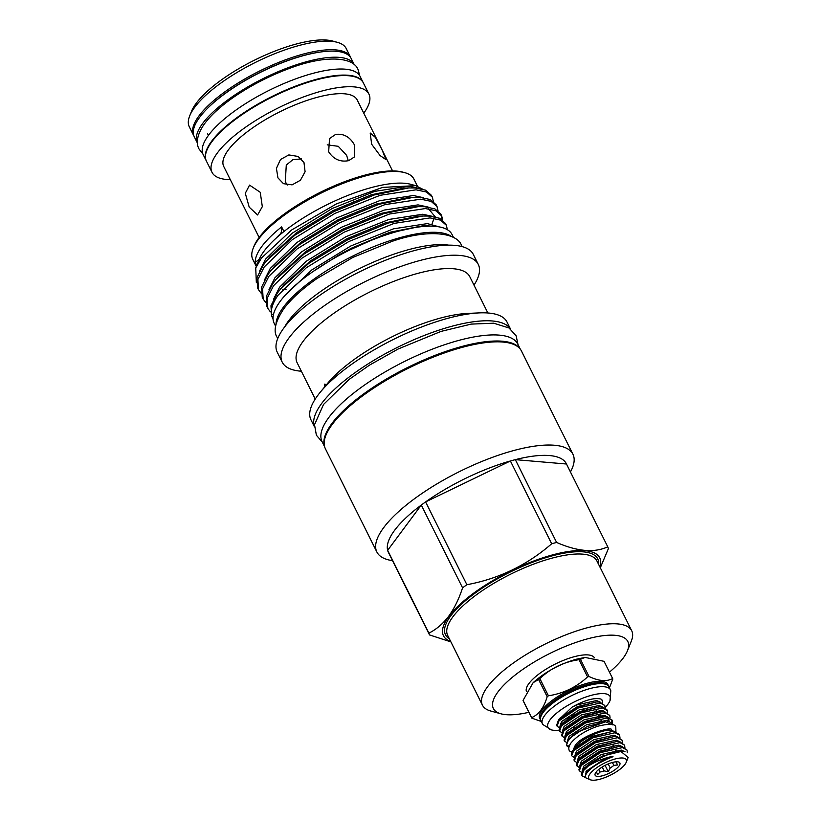 <?xml version="1.0" encoding="UTF-8"?>
<svg xmlns="http://www.w3.org/2000/svg" width="821" height="821" viewBox="0 0 821 821"><rect width="100%" height="100%" fill="white"/><g stroke="black" fill="none" stroke-linecap="round" stroke-linejoin="round"><path stroke-width="1.23" d="M615.935 732.055L615.801 727.56C615.74 723.753 609.664 723.322 597.565 726.277C585.701 730.485 576.855 736.027 571.026 742.913C569.045 745.663 568.399 748.044 569.076 750.066A2.484 2.35 -18.2 0 0 572.073 751.554M573.889 748.957A2.484 2.35 -18.2 0 0 573.797 748.506L575.018 745.879C579.975 735.924 613.041 725.743 611.358 729.787M206.328 160.937A87.673 28.078 -26.5 0 1 206.215 160.7L203.177 154.615A87.673 28.078 -26.5 0 1 232.795 112.364A87.673 28.078 -26.5 0 1 312.955 73.356A87.673 28.078 -26.5 0 1 360.091 76.384L363.128 82.469A87.673 28.078 -26.5 0 1 363.241 82.705M206.215 160.7A87.673 28.078 -26.5 0 1 235.832 118.45A87.673 28.078 -26.5 0 1 315.993 79.442A87.673 28.078 -26.5 0 1 363.128 82.469M197.451 143.121A87.673 28.078 -26.5 0 1 197.297 142.823L194.259 136.727A87.673 28.078 -26.5 0 1 199.698 117.259A87.673 28.078 -26.5 0 1 282.496 62.601A87.673 28.078 -26.5 0 1 351.172 58.496L354.21 64.582A87.673 28.078 -26.5 0 1 354.354 64.89M197.297 142.823A87.673 28.078 -26.5 0 1 202.736 123.345A87.673 28.078 -26.5 0 1 285.534 68.687A87.673 28.078 -26.5 0 1 354.21 64.582M324.654 446.85L322.089 441.688A109.347 35.026 -26.5 0 1 359.034 389A109.347 35.026 -26.5 0 1 459.001 340.346A109.347 35.026 -26.5 0 1 517.805 344.112L520.37 349.274M324.521 446.347A109.347 35.026 -26.5 0 1 462.038 346.431A109.347 35.026 -26.5 0 1 520.052 348.853M350.793 57.809A87.673 28.078 153.5 0 0 350.475 57.09L346.205 48.521A87.673 28.078 153.5 0 0 337.349 42.333L332.649 41.05A83.804 26.847 153.5 0 0 262.392 56.403A83.804 26.847 153.5 0 0 196.311 103.138A83.804 26.847 153.5 0 0 191.478 111.43L189.672 115.956A87.673 28.078 153.5 0 0 189.292 126.762L193.561 135.332A87.673 28.078 153.5 0 0 193.941 136.019M337.349 42.333A87.673 28.078 153.5 0 0 263.849 58.394A87.673 28.078 153.5 0 0 194.721 107.284A87.673 28.078 153.5 0 0 189.672 115.956M350.475 57.09A87.673 28.078 153.5 0 0 281.798 61.195A87.673 28.078 153.5 0 0 199 115.853A87.673 28.078 153.5 0 0 193.561 135.332M321.616 51.856A86.564 27.729 153.5 0 0 206.748 109.121M612.62 724.851L605.477 721.813L578.908 731.388A25.954 8.313 153.5 0 0 568.625 740.285A25.954 8.313 153.5 0 0 566.911 745.807L569.692 745.93M615.093 731.87L611.409 730.269L607.345 730.249A21.202 6.794 153.5 0 0 576.578 745.591L574.874 747.695C580.396 739.731 599.853 730.074 609.87 730.146L615.812 732.024M619.639 735.257L619.167 734.302L614.59 731.798L611.296 731.685L592.557 736.786L572.678 750.486A25.954 8.313 153.5 0 0 571.673 755.382L573.776 750.62L593.029 737.73L615.062 732.743L619.639 735.257L619.947 737.607M622.102 740.203L617.053 736.745L613.769 736.632L595.03 741.743L575.819 754.571L573.941 759.948L574.413 760.893L576.25 755.577L595.502 742.687L617.525 737.699L622.102 740.203L622.41 742.553M624.576 745.16L619.527 741.702L616.232 741.589L597.493 746.7L578.292 759.528L576.414 764.905L576.886 765.849L578.713 760.533L597.965 747.644L619.999 742.646L624.576 745.16L624.884 747.51M627.049 750.117L622 746.658L618.706 746.546L599.966 751.646L580.755 764.484L578.887 769.852L579.359 770.806L581.186 765.48L600.438 752.6L622.472 747.603L627.049 750.117L627.295 752.765M626.197 762.329L628.137 757.465L620.984 751.513L614.036 752.59C600.387 756.531 590.104 762.165 583.187 769.493L581.35 774.808L581.822 775.753L583.659 770.437L588.236 766.116C595.512 761.488 603.599 758.235 612.487 756.346C614.816 756.48 608.443 758.265 606.852 759.22L598.878 763.273C593.573 766.393 589.694 769.441 587.241 772.417L585.691 774.85L585.547 777.723L590.853 779.95A20.987 6.722 153.5 0 0 608.443 776.102A20.987 6.722 153.5 0 0 624.986 764.402A20.987 6.722 153.5 0 0 626.197 762.329A20.987 6.722 153.5 0 0 613.051 759.589A20.987 6.722 153.5 0 0 590.032 773.803A20.987 6.722 153.5 0 0 590.853 779.95M620.984 751.513L602.101 756.151L584.624 767.748L583.187 769.493M614.036 752.59A25.954 8.313 153.5 0 0 588.236 766.116M611.163 747.377L613.667 745.191M617.012 741.568L617.772 740.521M576.506 762.35L574.413 760.893M613.636 752.323L616.13 750.148M619.486 746.525L620.245 745.468M578.979 767.307L576.886 765.849M585.989 771.453L588.483 771.011M621.949 751.482L622.718 750.425M581.442 772.263L579.359 770.806M585.435 777.477L581.822 775.753M616.294 761.796A11.32 3.623 153.5 0 1 616.243 762.114L617.515 764.998L613.841 765.357A11.32 3.623 153.5 0 1 610.229 767.974L608.258 771.73L604.164 770.909A11.32 3.623 153.5 0 1 600.028 772.017L597.626 774.593L596.364 771.709M596.015 772.202A13.803 4.423 153.5 0 0 595.04 774.121A13.803 4.423 153.5 0 0 604.472 775.168A13.803 4.423 153.5 0 0 619.013 766.014A13.803 4.423 153.5 0 0 619.024 762.165A13.803 4.423 153.5 0 0 607.53 764.218A13.803 4.423 153.5 0 0 596.015 772.202M612.404 762.473L613.841 765.357M610.229 767.974L608.207 763.93M602.214 766.999L604.164 770.909M600.028 772.017L598.745 769.451M604.81 705.526L599.761 702.068L596.477 701.955L577.738 707.055L558.526 719.894L556.648 725.261L557.12 726.205L558.957 720.889L578.2 708L600.233 703.012L604.81 705.526L605.118 707.876M607.283 710.483L606.811 709.529L602.234 707.025L598.94 706.902L580.201 712.012L561 724.84L559.122 730.218L559.594 731.162L561.42 725.846L580.673 712.956L602.706 707.969L607.283 710.483L607.591 712.833M609.757 715.43L604.708 711.971L601.413 711.858L582.674 716.969L563.463 729.797L561.595 735.175L562.057 736.119L563.894 730.803L583.146 717.913L605.18 712.926L609.757 715.43L610.065 717.78M611.686 723.188L611.953 719.935M612.23 720.386L607.171 716.928L603.887 716.815L585.147 721.916L565.936 734.754L564.058 740.132L564.53 741.076L566.367 735.749L585.619 722.87L607.643 717.872L612.23 720.386L612.25 723.865M578.908 731.388C574.012 734.364 570.503 737.155 568.368 739.762L566.531 745.078L566.911 745.807M605.477 721.813L587.282 726.421L569.795 738.028L568.368 739.762M593.87 712.69L595.04 711.704L593.624 712.741M596.498 710.493A25.954 8.313 -26.5 0 1 595.04 711.704M559.214 727.673L557.12 726.205M596.344 717.646L598.837 715.46M602.193 711.838L602.953 710.791M600.438 715.317L598.376 717.267M561.687 732.63L559.594 731.162M598.817 722.603L601.311 720.417M604.656 716.795L605.426 715.748M564.15 737.576L562.057 736.119M607.088 721.803L607.899 720.694M566.623 742.533L564.53 741.076M568.902 747.428L567.003 746.032M605.169 707.394A34.708 11.114 153.5 0 0 609.982 700.662L610.803 690.748A38.023 12.182 153.5 0 0 610.485 689.856A38.023 12.182 153.5 0 0 590.042 688.552A38.023 12.182 153.5 0 0 555.273 705.465A38.023 12.182 153.5 0 0 542.435 723.794A38.023 12.182 153.5 0 0 542.948 724.574L551.363 729.879A34.708 11.114 153.5 0 0 559.091 730.156M609.982 700.662A34.708 11.114 153.5 0 0 591.428 695.295A34.708 11.114 153.5 0 0 555.796 713.839A34.708 11.114 153.5 0 0 551.363 729.879M610.485 689.856L608.966 686.818A38.023 12.182 153.5 0 0 588.524 685.504A38.023 12.182 153.5 0 0 575.675 690.03A38.023 12.182 153.5 0 0 563.514 696.085A38.023 12.182 153.5 0 0 540.916 720.746L542.435 723.794M564.232 721.228A38.023 12.182 153.5 0 0 565.022 720.982M588.298 676.689A45.011 14.419 153.5 0 0 587.579 676.884L579.01 659.694A45.011 14.419 -26.5 0 1 579.729 659.499A45.011 14.419 -26.5 0 1 580.447 659.314L589.016 676.494A45.011 14.419 153.5 0 0 588.298 676.689M548.428 695.787A45.011 14.419 153.5 0 0 547.176 696.701L538.607 679.511A45.011 14.419 -26.5 0 1 539.859 678.598L548.428 695.787C563.432 693.478 576.486 687.177 587.579 676.884M531.628 717.605A45.011 14.419 153.5 0 0 531.813 718.129L523.244 700.949A45.011 14.419 -26.5 0 1 523.059 700.416L531.628 717.605C538.781 714.639 543.954 707.671 547.176 696.701M541.419 721.515L531.813 718.129M538.607 679.511L533.147 682.662L523.059 700.416M579.01 659.694C563.924 661.859 550.87 668.161 539.859 678.598M594.466 657.857A37.971 12.161 153.5 0 0 574.146 656.738A37.971 12.161 153.5 0 0 539.951 673.251A37.971 12.161 153.5 0 0 526.425 691.508M609.449 672.142A75.111 24.055 153.5 0 0 623.139 658.155A75.111 24.055 153.5 0 0 627.47 650.725A75.111 24.055 153.5 0 0 580.437 640.934A75.111 24.055 153.5 0 0 498.029 691.816A75.111 24.055 153.5 0 0 500.964 713.808A75.111 24.055 153.5 0 0 528.909 712.3M500.964 713.808L490.876 711.068A83.393 26.713 -26.5 0 1 482.45 705.177A83.393 26.713 -26.5 0 1 487.633 686.654A83.393 26.713 -26.5 0 1 566.387 634.654A83.393 26.713 -26.5 0 1 631.708 630.754A83.393 26.713 -26.5 0 1 631.349 641.027L627.47 650.725M324.5 387.409L324.469 384.146L326.163 384.485M314.433 426.776L310.943 419.777A109.542 35.087 -26.5 0 1 317.737 395.445A109.542 35.087 -26.5 0 1 320.344 392.12A109.542 35.087 -26.5 0 1 479.259 312.893A109.542 35.087 -26.5 0 1 506.998 322.017L510.488 329.016M320.344 392.12L327.743 383.181A96.447 30.89 -26.5 0 1 467.672 313.417L479.259 312.893M315.233 399.047L297.14 362.749A96.447 30.89 -26.5 0 1 303.123 341.331A96.447 30.89 -26.5 0 1 394.213 281.193A96.447 30.89 -26.5 0 1 469.776 276.677L487.869 312.975M314.433 426.633A109.542 35.087 -26.5 0 1 321.709 403.398A109.542 35.087 -26.5 0 1 423.472 335.768A109.542 35.087 -26.5 0 1 510.375 328.934M301.369 371.225A109.542 35.087 -26.5 0 1 282.229 362.184A109.542 35.087 -26.5 0 1 289.023 337.852A109.542 35.087 -26.5 0 1 392.479 269.555A109.542 35.087 -26.5 0 1 478.294 264.434A109.542 35.087 -26.5 0 1 473.994 285.154M282.229 362.184L277.211 352.117A109.542 35.087 -26.5 0 1 284.004 327.784A109.542 35.087 -26.5 0 1 387.461 259.487A109.542 35.087 -26.5 0 1 473.276 254.366L478.294 264.434M284.61 326.984A100.839 32.296 -26.5 0 1 288.684 320.693A100.839 32.296 -26.5 0 1 364.36 266.23A100.839 32.296 -26.5 0 1 448.748 245.151M392.52 560.661A109.542 35.087 -26.5 0 1 376.86 551.989A109.542 35.087 -26.5 0 1 383.664 527.667A109.542 35.087 -26.5 0 1 487.11 459.36A109.542 35.087 -26.5 0 1 572.925 454.239A109.542 35.087 -26.5 0 1 570.431 471.962M376.86 551.989L325.414 448.8A109.542 35.087 -26.5 0 1 332.207 424.467A109.542 35.087 -26.5 0 1 435.664 356.17A109.542 35.087 -26.5 0 1 521.479 351.049L572.925 454.239M353.974 201.083L353.42 202.633M334.752 211.171L333.223 210.515M382.063 149.843L375.464 137.456L370.199 133.012L371.656 144.239L380.072 155.549L385.962 159.623L382.063 149.843M392.582 170.932L357.176 99.926A74.557 23.881 153.5 0 0 317.091 97.36A74.557 23.881 153.5 0 0 248.927 130.529A74.557 23.881 153.5 0 0 223.733 166.458L259.138 237.474M354.415 144.865C349.879 136.84 343.599 133.371 335.584 134.439L329.539 138.544L328.657 151.793C333.593 159.295 340.253 162.25 348.648 160.659L354.364 156.996L354.415 144.865M327.24 144.845L338.242 146.302L346.626 155.354L348.299 160.752M260.257 192.299L249.553 185.115L245.294 193.294L249.215 207.159L257.589 214.979L262.32 206.656L260.257 192.299M303.965 162.445L298.126 156.452L288.859 154.923L280.484 159.5L276.42 168.356L277.939 177.859L283.45 183.678L292.091 184.858L300.424 180.251L305.094 171.722L303.965 162.445M287.432 185.002L285.277 181.821L286.283 165.062L292.923 159.633L301.43 158.915M417.479 186.223L413.897 179.04A90.012 28.838 153.5 0 0 404.804 172.677A90.012 28.838 153.5 0 0 329.344 189.169A90.012 28.838 153.5 0 0 258.369 239.373A90.012 28.838 153.5 0 0 253.176 248.281A90.012 28.838 153.5 0 0 252.776 259.364L256.316 266.466M256.768 265.347L255.269 262.361A90.012 28.838 -26.5 0 1 261.868 246.392A90.012 28.838 -26.5 0 1 281.634 226.894L283.943 231.522M255.731 267.944L258.892 260.031A90.156 28.879 -26.5 0 1 264.085 251.113A90.156 28.879 -26.5 0 1 335.173 200.827A90.156 28.879 -26.5 0 1 410.746 184.315L415.672 185.649L382.648 187.404L336.528 203.844L291.568 230.013L261.406 258.102L255.731 267.944L256.337 282.434M422.425 189.076L415.672 185.649M253.176 248.281L253.946 246.341A88.36 28.304 -26.5 0 1 259.046 237.597A88.36 28.304 -26.5 0 1 328.708 188.317A88.36 28.304 -26.5 0 1 402.793 172.133L404.804 172.677M261.078 293.118L258.492 289.71L257.897 279.489L264.188 266.999L292.358 239.609L334.855 213.429L380.174 195.285L416.062 189.815L426.468 192.011L432.359 197.184L433.344 201.371M432.359 197.184L431.436 195.326L425.545 190.154L415.149 187.968L408.807 187.937L374.386 194.916L333.931 211.582L294.913 235.175L266.743 260.626L263.264 265.152L256.973 277.642L257.578 287.863L258.492 289.71M273.024 318.681A98.438 31.526 -26.5 0 1 272.418 317.635A98.438 31.526 -26.5 0 1 271.433 314.464C270.684 308.891 272.941 302.436 278.186 295.088L306.366 267.697L348.863 241.528L394.172 223.374L430.071 217.904L440.467 220.1L446.357 225.272L447.363 229.695M446.357 225.272L445.444 223.425L439.553 218.253L429.147 216.056L422.805 216.026L388.395 223.004L347.94 239.67L308.922 263.264L280.751 288.715L277.272 293.241L270.971 305.74L271.577 315.952L272.418 317.635M270.407 311.836L267.831 308.439L267.225 298.218L273.516 285.729L301.697 258.338L344.194 232.158L389.513 214.014L425.401 208.544L435.797 210.73L441.688 215.902L442.683 220.1M441.739 219.423L441.175 215.01M441.688 215.902L440.774 214.055L434.884 208.883L424.478 206.687L418.135 206.666L383.725 213.645L343.27 230.311L304.252 253.905L276.082 279.345L272.603 283.881L266.312 296.371L266.907 306.582L267.831 308.439M265.747 302.477L263.161 299.07L262.556 288.859L268.847 276.359L297.028 248.968L339.525 222.799L384.844 204.645L420.732 199.175L431.138 201.371L437.029 206.543L438.014 210.74M437.029 206.543L436.105 204.696L430.214 199.524L419.808 197.327L413.466 197.297L379.056 204.275L338.601 220.941L299.583 244.535L271.412 269.986L267.933 274.512L261.642 287.011L262.248 297.223L263.161 299.07M274.388 296.638L274.994 296.699M363.775 113.154A87.673 28.078 153.5 0 0 368.916 94.076L363.364 82.931A87.673 28.078 153.5 0 0 316.218 79.914A87.673 28.078 153.5 0 0 236.068 118.922A87.673 28.078 153.5 0 0 206.44 161.173L212.003 172.318A87.673 28.078 153.5 0 0 230.332 179.686M368.916 94.076A87.673 28.078 153.5 0 0 321.781 91.059A87.673 28.078 153.5 0 0 241.62 130.067A87.673 28.078 153.5 0 0 212.003 172.318M437.285 226.596L423.975 225.549L384.926 234.088L339.422 254.633L312.924 271.607M275.62 326.224L274.142 323.248A99.403 31.845 -26.5 0 1 280.31 301.174A99.403 31.845 -26.5 0 1 374.191 239.188A99.403 31.845 -26.5 0 1 452.063 234.539L453.541 237.515M276.051 324.008A99.403 31.845 -26.5 0 1 283.348 307.259A99.403 31.845 -26.5 0 1 369.758 248.301A99.403 31.845 -26.5 0 1 451.519 236.52M556.617 542.455A99.403 31.845 153.5 0 0 551.681 543.779L510.395 460.981L425.596 501.908L466.882 584.716A99.403 31.845 153.5 0 0 462.572 587.846L421.296 505.048L387.635 550.337A99.403 31.845 -26.5 0 1 394.573 530.356A99.403 31.845 -26.5 0 1 421.296 505.048A99.403 31.845 -26.5 0 1 425.596 501.908A99.403 31.845 -26.5 0 1 510.395 460.981A99.403 31.845 -26.5 0 1 515.331 459.647A99.403 31.845 -26.5 0 1 566.469 464.009L515.331 459.647L556.617 542.455C577.409 551.548 594.455 553.005 607.756 546.817L566.469 464.009M450.667 641.427A87.313 27.965 -26.5 0 1 448.882 616.366A87.313 27.965 -26.5 0 1 542.999 557.757A87.313 27.965 -26.5 0 1 599.925 567.003M607.756 546.817A99.403 31.845 153.5 0 1 608.392 548.623L600.305 567.773M466.882 584.716C498.85 578.774 527.113 565.125 551.681 543.779M450.914 641.899L429.547 634.941L388.271 552.143A99.403 31.845 -26.5 0 1 387.635 550.337L428.911 633.135C436.32 629.44 442.899 623.827 448.646 616.304C454.321 608.423 458.96 598.94 462.572 587.846M428.911 633.135A99.403 31.845 153.5 0 0 429.547 634.941M273.444 314.597L271.433 314.464M281.634 226.894A82.839 26.539 -26.5 0 1 280.844 233.431A78.713 25.215 153.5 0 0 275.907 238.357M259.22 259.231A82.839 26.539 -26.5 0 1 255.269 262.361M589.016 676.494C598.858 681.153 606.729 681.82 612.62 678.515L604.051 661.326L585.014 657.416L580.447 659.314M609.449 687.772L612.815 679.039A45.011 14.419 153.5 0 0 612.62 678.515M585.978 715.584A38.023 12.182 153.5 0 0 588.554 714.126M558.331 720.13L572.021 707.179C584.706 700.118 594.342 697.419 600.931 699.071A25.954 8.313 -26.5 0 1 602.255 700.395A25.954 8.313 -26.5 0 1 602.296 700.477M600.931 699.071L602.347 700.57L602.645 702.92M574.033 757.403L571.939 755.936M574.874 747.695L574.207 748.608M605.087 765.377L608.258 771.73M615.924 761.816L617.515 764.998M566.777 719.093A37.273 11.935 153.5 0 0 568.317 718.549M606.093 684.447A37.273 11.935 153.5 0 0 587.815 684.981A37.273 11.935 153.5 0 0 540.752 717.02M606.976 684.847A37.273 11.935 153.5 0 0 587.579 684.498A37.273 11.935 153.5 0 0 540.546 717.975M568.276 717.995A37.273 11.935 153.5 0 0 570.41 717.185M540.557 719.637A38.094 12.202 -26.5 0 1 551.065 701.298A38.094 12.202 -26.5 0 1 587.415 683.195A38.094 12.202 -26.5 0 1 608.299 685.863M584.172 709.837A38.094 12.202 -26.5 0 1 578.959 712.577M576.742 713.644A38.094 12.202 -26.5 0 1 571.211 716.066L576.835 713.603M482.45 705.177L447.671 635.413A83.393 26.713 -26.5 0 1 452.843 616.889A83.393 26.713 -26.5 0 1 531.608 564.899A83.393 26.713 -26.5 0 1 596.929 561L631.708 630.754M449.364 638.8A85.045 27.237 -26.5 0 1 450.77 615.853A85.045 27.237 -26.5 0 1 538.597 560.066A85.045 27.237 -26.5 0 1 598.622 564.376M408.807 187.937L403.829 188.163L371.369 194.762L333.162 210.545L296.453 232.784L269.914 256.788L266.743 260.626M413.466 197.297L408.499 197.522L376.039 204.121L337.831 219.905L301.122 242.154L274.583 266.148L271.412 269.986M435.263 216.877L428.572 208.842M418.135 206.666L413.168 206.892L380.708 213.491L342.501 229.275L305.792 251.513L279.253 275.517L276.082 279.345M422.805 216.026L417.838 216.251L385.377 222.85L347.17 238.634L310.461 260.873L283.922 284.877L280.751 288.715M423.975 225.549L390.037 232.22L351.84 248.004L339.422 254.633M418.772 188.327L408.694 186.151L374.869 191.355L332.156 208.513L292.102 233.246L265.552 259.128L259.59 271.074M282.773 289.259L286.129 289.177M423.441 197.697L413.363 195.521L379.538 200.724L336.826 217.883L296.771 242.606L270.222 268.488L264.259 280.433M428.11 207.056L418.033 204.881L384.207 210.084L341.495 227.243L301.44 251.975L274.891 277.847L268.929 289.803M432.78 216.426L422.702 214.25L388.877 219.453L346.164 236.612L306.11 261.335L279.561 287.217L273.598 299.162M439.512 226.945L427.372 223.61L393.546 228.813L350.824 245.972L311.795 269.935L285.185 295.262M569.784 738.038L569.169 738.849L569.784 738.038M609.295 721.259L607.509 717.862M602.747 716.887L584.809 721.464L567.332 733.071L565.936 734.754M600.284 711.94L582.335 716.517L564.858 728.114L563.463 729.797M575.767 732.794L577.676 732.137M604.256 711.92L604.348 711.355M598.94 706.902L579.872 711.561L562.385 723.157L561 724.84M573.304 727.847L575.203 727.18M596.477 701.955L577.399 706.604L559.922 718.201L558.526 719.894M610.526 722.459L606.473 720.356L586.471 724.799L568.994 736.396L567.321 741.199M607.684 717.01L603.999 715.399L583.998 719.843L566.521 731.449L564.848 736.242M605.21 712.053L601.526 710.452L581.535 714.896L564.048 726.493L562.375 731.285M602.747 707.097L599.063 705.496L579.062 709.939L561.574 721.536L559.912 726.328M600.274 702.14L596.59 700.539L576.588 704.982L572.021 707.179M612.487 756.346L603.763 759.487L586.286 771.083L585.27 776.625M625.068 751.8L621.292 750.086L601.29 754.53L583.813 766.126L582.14 770.929M622.503 746.741L618.818 745.129L598.827 749.573L581.34 761.18L579.667 765.972M620.04 741.784L616.355 740.173L596.354 744.626L578.877 756.223L577.204 761.016M617.566 736.827L613.882 735.226L593.881 739.67L576.404 751.266L574.731 756.059M618.706 746.546L599.628 751.194L582.151 762.801L580.755 764.484M616.232 741.589L597.165 746.248L579.677 757.845L578.292 759.528M613.769 736.632L594.691 741.291L577.194 752.898L575.819 754.571M611.296 731.685L592.218 736.334L574.741 747.931L573.345 749.614M359.752 75.768L358.12 69.764C353.471 56.454 324.285 54.771 287.853 69.015C268.641 76.281 250.795 85.528 234.324 96.755C221.29 105.735 211.449 114.612 204.809 123.386C196.055 135.362 196.27 144.352 199.082 149.063L202.89 153.979M462.038 246.587L461.576 245.582C457.205 232.405 427.7 228.885 391.648 241.507L352.856 257.435L316.998 278.535C302.354 288.746 291.301 298.803 283.84 308.686C275.209 321.822 273.003 331.427 277.231 337.493L277.755 338.468M578.867 712.618L584.152 709.837M585.014 657.416L576.465 659.181C559.676 664.056 545.247 671.876 533.147 682.662M322.273 442.057L316.393 435.233L314.515 424.703L323.515 404.476L349.099 379.435L369.265 365.273L398.041 349.048L441.072 331.386L471.264 324.1L493.749 323.207L509.02 327.99L516.152 335.861L517.979 344.481M207.559 133.649L208.431 135.393M432 224.143L433.888 218.643M602.737 716.887L603.887 716.815M600.274 711.94L601.413 711.858M608.176 720.746L608.074 718.775L607.171 717.821M602.891 711.838L603.24 710.842"/></g></svg>
